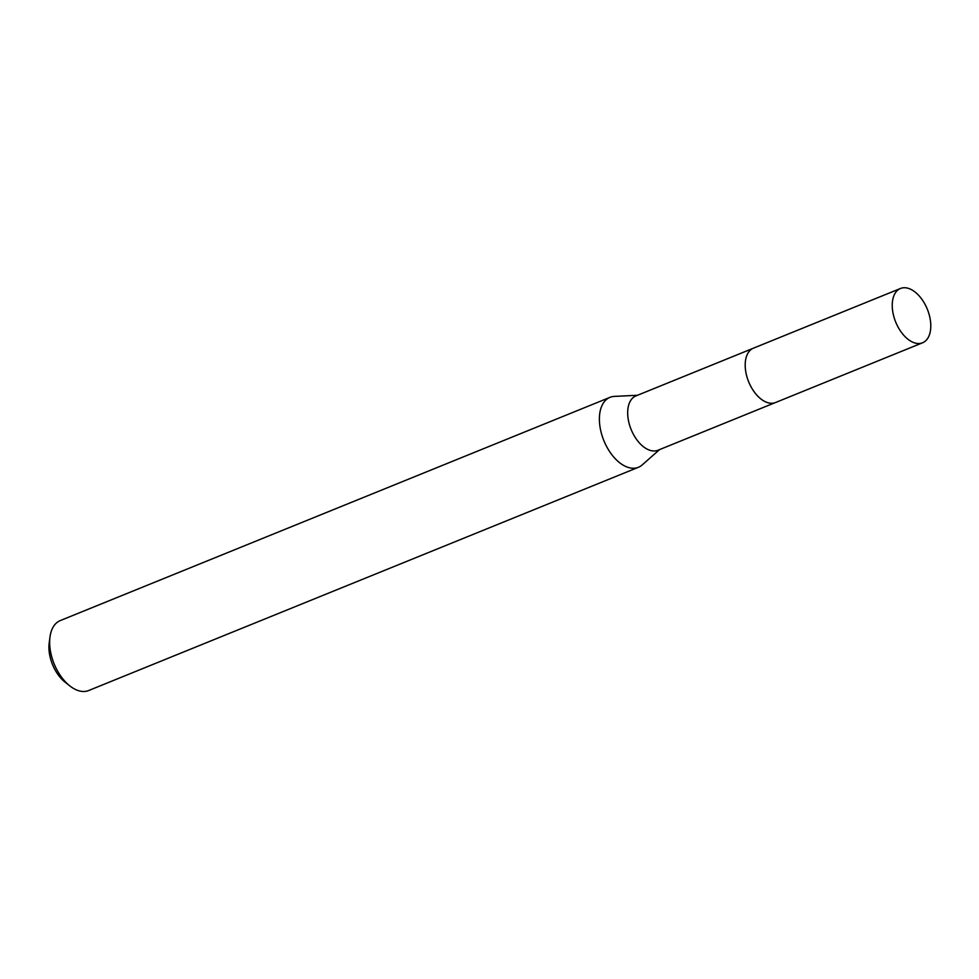 <?xml version="1.0" encoding="UTF-8"?>
<svg xmlns="http://www.w3.org/2000/svg" width="979" height="979" viewBox="0 0 979 979"><rect width="100%" height="100%" fill="white"/><g stroke="black" fill="none" stroke-linecap="round" stroke-linejoin="round"><path stroke-width="1.47" d="M752.79 348.451L635.922 395.92A29.309 17.059 67.9 0 0 627.698 411.498A29.309 17.059 67.9 0 0 637.598 440.795A29.309 17.059 67.9 0 0 657.974 450.242L774.854 402.773M637.513 395.271L614.359 396.397A37.74 21.966 67.9 0 0 610.003 397.339A37.74 21.966 67.9 0 0 599.417 417.409A37.74 21.966 67.9 0 0 612.169 455.125A37.74 21.966 67.9 0 0 638.406 467.289A37.74 21.966 67.9 0 0 642.187 464.927L659.577 449.594M610.003 397.339L60.27 620.576A37.74 21.966 67.9 0 0 49.978 637.048A37.74 21.966 67.9 0 0 49.684 640.645A37.74 21.966 67.9 0 0 69.803 685.887A37.74 21.966 67.9 0 0 88.673 690.525L638.406 467.289M49.978 637.048L49.195 643.056A30.19 17.573 67.9 0 0 48.95 645.944A30.19 17.573 67.9 0 0 65.055 682.13L69.803 685.887M745.19 365.375A29.309 17.059 67.9 0 0 757.599 395.957M910.543 341.035A29.309 17.059 67.9 0 0 922.548 342.797A29.309 17.059 67.9 0 0 930.05 318.359A29.309 17.059 67.9 0 0 912.489 290.249A29.309 17.059 67.9 0 0 900.496 288.475A29.309 17.059 67.9 0 0 892.983 312.913A29.309 17.059 67.9 0 0 910.543 341.035M900.496 288.475L753.438 348.169A29.346 17.084 67.9 0 0 745.937 372.62A29.346 17.084 67.9 0 0 763.498 400.766A29.346 17.084 67.9 0 0 775.515 402.528L922.548 342.797"/></g></svg>
